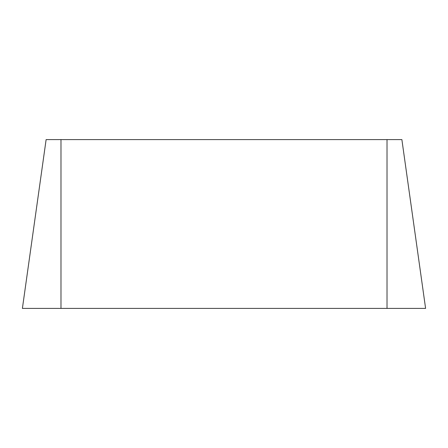 <?xml version="1.0" encoding="UTF-8"?>
<svg xmlns="http://www.w3.org/2000/svg" width="448" height="448" viewBox="0 0 448 448"><rect width="100%" height="100%" fill="white"/><g stroke="black" fill="none" stroke-linecap="round" stroke-linejoin="round"><path stroke-width="0.67" d="M401.878 139.597L425.6 308.403L401.878 139.597L46.122 139.597L22.4 308.403L46.122 139.597M425.6 308.403L22.4 308.403M387.016 308.403L387.016 139.597M60.984 308.403L60.984 139.597"/></g></svg>
